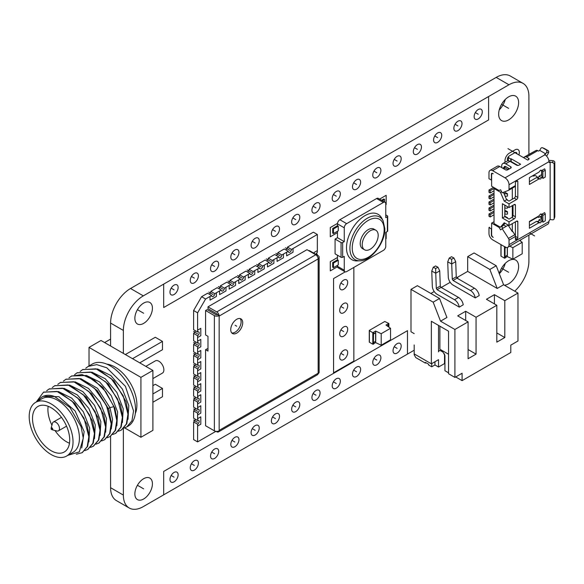<?xml version="1.0" encoding="UTF-8"?>
<svg xmlns="http://www.w3.org/2000/svg" width="584" height="584" viewBox="0 0 584 584"><rect width="100%" height="100%" fill="white"/><g stroke="black" fill="none" stroke-linecap="round" stroke-linejoin="round"><path stroke-width="0.88" d="M508.949 84.775L496.181 77.402A28.222 16.294 -60 0 1 510.292 76L523.06 83.381A28.222 16.294 120 0 0 508.949 84.775L143.321 295.869A28.222 16.294 120 0 0 123.363 330.442L123.363 353.393M496.181 77.402L130.546 288.496A28.222 16.294 -60 0 0 110.588 323.062L110.588 346.02M110.588 436.263L110.588 487.698A28.222 16.294 -60 0 0 116.435 500.619L129.21 508A28.222 16.294 120 0 0 143.321 506.598L414.187 350.217M499.247 109.887A14.111 8.147 120 0 0 505.248 99.492M499.313 273.714A14.111 8.147 120 0 0 505.248 263.391M504.277 285.16A14.111 8.147 120 0 0 518.614 266.516A14.111 8.147 120 0 0 515.687 260.055A14.111 8.147 120 0 0 499.284 273.633M514.723 291.182A28.222 16.294 120 0 0 528.907 260.938L528.907 235.096M123.363 428.649L123.363 495.079A28.222 16.294 120 0 0 129.21 508M528.907 154.424L528.907 96.302A28.222 16.294 120 0 0 523.06 83.381M498.656 114.135A14.111 8.147 120 0 0 501.576 120.596A14.111 8.147 120 0 0 512.453 116.815A14.111 8.147 120 0 0 518.614 102.616A14.111 8.147 120 0 0 515.687 96.156A14.111 8.147 120 0 0 504.81 99.93A14.111 8.147 120 0 0 498.656 114.135M134.86 493.925A12.417 7.169 120 0 0 137.43 499.612A12.417 7.169 120 0 0 147 496.283A12.417 7.169 120 0 0 152.424 483.786A12.417 7.169 120 0 0 149.847 478.099A12.417 7.169 120 0 0 140.277 481.428A12.417 7.169 120 0 0 134.86 493.925M134.86 318.317A12.417 7.169 120 0 0 137.43 324.003A12.417 7.169 120 0 0 147 320.674A12.417 7.169 120 0 0 152.424 308.177A12.417 7.169 120 0 0 149.847 302.49A12.417 7.169 120 0 0 140.277 305.819A12.417 7.169 120 0 0 134.86 318.317M393.032 350.721A5.76 3.321 120 0 0 394.229 353.356A5.76 3.321 120 0 0 398.668 351.816A5.76 3.321 120 0 0 401.179 346.02A5.76 3.321 120 0 0 399.982 343.385A5.76 3.321 120 0 0 395.55 344.925A5.76 3.321 120 0 0 393.032 350.721M372.76 362.43A5.76 3.321 120 0 0 373.95 365.066A5.76 3.321 120 0 0 378.388 363.518A5.76 3.321 120 0 0 380.899 357.729A5.76 3.321 120 0 0 379.709 355.094A5.76 3.321 120 0 0 375.271 356.634A5.76 3.321 120 0 0 372.76 362.43M352.481 374.132A5.76 3.321 120 0 0 353.67 376.768A5.76 3.321 120 0 0 358.109 375.227A5.76 3.321 120 0 0 360.62 369.431A5.76 3.321 120 0 0 359.43 366.796A5.76 3.321 120 0 0 354.992 368.343A5.76 3.321 120 0 0 352.481 374.132M332.201 385.841A5.76 3.321 120 0 0 333.398 388.477A5.76 3.321 120 0 0 337.829 386.936A5.76 3.321 120 0 0 340.348 381.14A5.76 3.321 120 0 0 339.151 378.505A5.76 3.321 120 0 0 334.712 380.045A5.76 3.321 120 0 0 332.201 385.841M311.922 397.551A5.76 3.321 120 0 0 313.119 400.186A5.76 3.321 120 0 0 317.557 398.646A5.76 3.321 120 0 0 320.068 392.849A5.76 3.321 120 0 0 318.879 390.214A5.76 3.321 120 0 0 314.44 391.754A5.76 3.321 120 0 0 311.922 397.551M291.65 409.253A5.76 3.321 120 0 0 292.839 411.895A5.76 3.321 120 0 0 297.278 410.348A5.76 3.321 120 0 0 299.789 404.551A5.76 3.321 120 0 0 298.599 401.916A5.76 3.321 120 0 0 294.161 403.464A5.76 3.321 120 0 0 291.65 409.253M271.37 420.962A5.76 3.321 120 0 0 272.56 423.597A5.76 3.321 120 0 0 276.998 422.057A5.76 3.321 120 0 0 279.51 416.261A5.76 3.321 120 0 0 278.32 413.625A5.76 3.321 120 0 0 273.881 415.166A5.76 3.321 120 0 0 271.37 420.962M251.091 432.671A5.76 3.321 120 0 0 252.288 435.306A5.76 3.321 120 0 0 256.719 433.766A5.76 3.321 120 0 0 259.238 427.97A5.76 3.321 120 0 0 258.04 425.334A5.76 3.321 120 0 0 253.609 426.875A5.76 3.321 120 0 0 251.091 432.671M230.819 444.38A5.76 3.321 120 0 0 232.009 447.016A5.76 3.321 120 0 0 236.447 445.468A5.76 3.321 120 0 0 238.958 439.679A5.76 3.321 120 0 0 237.768 437.036A5.76 3.321 120 0 0 233.33 438.584A5.76 3.321 120 0 0 230.819 444.38M210.539 456.082A5.76 3.321 120 0 0 211.729 458.717A5.76 3.321 120 0 0 216.168 457.177A5.76 3.321 120 0 0 218.679 451.381A5.76 3.321 120 0 0 217.489 448.746A5.76 3.321 120 0 0 213.05 450.286A5.76 3.321 120 0 0 210.539 456.082M190.26 467.791A5.76 3.321 120 0 0 191.457 470.427A5.76 3.321 120 0 0 195.888 468.886A5.76 3.321 120 0 0 198.407 463.09A5.76 3.321 120 0 0 197.209 460.455A5.76 3.321 120 0 0 192.771 461.995A5.76 3.321 120 0 0 190.26 467.791M169.98 479.5A5.76 3.321 120 0 0 171.178 482.136A5.76 3.321 120 0 0 175.616 480.588A5.76 3.321 120 0 0 178.127 474.799A5.76 3.321 120 0 0 176.937 472.164A5.76 3.321 120 0 0 172.499 473.704A5.76 3.321 120 0 0 169.98 479.5M474.142 116.581A5.76 3.321 120 0 0 475.339 119.216A5.76 3.321 120 0 0 479.771 117.669A5.76 3.321 120 0 0 482.289 111.88A5.76 3.321 120 0 0 481.092 109.237A5.76 3.321 120 0 0 476.661 110.785A5.76 3.321 120 0 0 474.142 116.581M453.863 128.283A5.76 3.321 120 0 0 455.06 130.918A5.76 3.321 120 0 0 459.499 129.378A5.76 3.321 120 0 0 462.01 123.582A5.76 3.321 120 0 0 460.82 120.946A5.76 3.321 120 0 0 456.381 122.487A5.76 3.321 120 0 0 453.863 128.283M433.591 139.992A5.76 3.321 120 0 0 434.781 142.627A5.76 3.321 120 0 0 439.219 141.087A5.76 3.321 120 0 0 441.73 135.291A5.76 3.321 120 0 0 440.54 132.656A5.76 3.321 120 0 0 436.102 134.196A5.76 3.321 120 0 0 433.591 139.992M413.311 151.701A5.76 3.321 120 0 0 414.501 154.337A5.76 3.321 120 0 0 418.94 152.789A5.76 3.321 120 0 0 421.458 147A5.76 3.321 120 0 0 420.261 144.365A5.76 3.321 120 0 0 415.823 145.905A5.76 3.321 120 0 0 413.311 151.701M393.032 163.403A5.76 3.321 120 0 0 394.229 166.038A5.76 3.321 120 0 0 398.668 164.498A5.76 3.321 120 0 0 401.179 158.702A5.76 3.321 120 0 0 399.982 156.067A5.76 3.321 120 0 0 395.55 157.614A5.76 3.321 120 0 0 393.032 163.403M372.76 175.112A5.76 3.321 120 0 0 373.95 177.748A5.76 3.321 120 0 0 378.388 176.207A5.76 3.321 120 0 0 380.899 170.411A5.76 3.321 120 0 0 379.709 167.776A5.76 3.321 120 0 0 375.271 169.316A5.76 3.321 120 0 0 372.76 175.112M352.481 186.822A5.76 3.321 120 0 0 353.67 189.457A5.76 3.321 120 0 0 358.109 187.917A5.76 3.321 120 0 0 360.62 182.12A5.76 3.321 120 0 0 359.43 179.485A5.76 3.321 120 0 0 354.992 181.025A5.76 3.321 120 0 0 352.481 186.822M332.201 198.523A5.76 3.321 120 0 0 333.398 201.166A5.76 3.321 120 0 0 337.829 199.618A5.76 3.321 120 0 0 340.348 193.822A5.76 3.321 120 0 0 339.151 191.187A5.76 3.321 120 0 0 334.712 192.735A5.76 3.321 120 0 0 332.201 198.523M311.922 210.233A5.76 3.321 120 0 0 313.119 212.868A5.76 3.321 120 0 0 317.557 211.328A5.76 3.321 120 0 0 320.068 205.531A5.76 3.321 120 0 0 318.879 202.896A5.76 3.321 120 0 0 314.44 204.436A5.76 3.321 120 0 0 311.922 210.233M291.65 221.942A5.76 3.321 120 0 0 292.839 224.577A5.76 3.321 120 0 0 297.278 223.037A5.76 3.321 120 0 0 299.789 217.241A5.76 3.321 120 0 0 298.599 214.605A5.76 3.321 120 0 0 294.161 216.146A5.76 3.321 120 0 0 291.65 221.942M271.37 233.651A5.76 3.321 120 0 0 272.56 236.286A5.76 3.321 120 0 0 276.998 234.739A5.76 3.321 120 0 0 279.51 228.95A5.76 3.321 120 0 0 278.32 226.307A5.76 3.321 120 0 0 273.881 227.855A5.76 3.321 120 0 0 271.37 233.651M251.091 245.353A5.76 3.321 120 0 0 252.288 247.988A5.76 3.321 120 0 0 256.719 246.448A5.76 3.321 120 0 0 259.238 240.652A5.76 3.321 120 0 0 258.04 238.017A5.76 3.321 120 0 0 253.609 239.564A5.76 3.321 120 0 0 251.091 245.353M230.819 257.062A5.76 3.321 120 0 0 232.009 259.697A5.76 3.321 120 0 0 236.447 258.157A5.76 3.321 120 0 0 238.958 252.361A5.76 3.321 120 0 0 237.768 249.726A5.76 3.321 120 0 0 233.33 251.266A5.76 3.321 120 0 0 230.819 257.062M210.539 268.771A5.76 3.321 120 0 0 211.729 271.407A5.76 3.321 120 0 0 216.168 269.859A5.76 3.321 120 0 0 218.679 264.07A5.76 3.321 120 0 0 217.489 261.435A5.76 3.321 120 0 0 213.05 262.975A5.76 3.321 120 0 0 210.539 268.771M190.26 280.473A5.76 3.321 120 0 0 191.457 283.109A5.76 3.321 120 0 0 195.888 281.568A5.76 3.321 120 0 0 198.407 275.772A5.76 3.321 120 0 0 197.209 273.137A5.76 3.321 120 0 0 192.771 274.684A5.76 3.321 120 0 0 190.26 280.473M169.98 292.183A5.76 3.321 120 0 0 171.178 294.818A5.76 3.321 120 0 0 175.616 293.277A5.76 3.321 120 0 0 178.127 287.481A5.76 3.321 120 0 0 176.937 284.846A5.76 3.321 120 0 0 172.499 286.386A5.76 3.321 120 0 0 169.98 292.183M339.706 287.021A5.643 3.256 120 0 0 340.873 289.606A5.643 3.256 120 0 0 345.224 288.094A5.643 3.256 120 0 0 347.692 282.415A5.643 3.256 120 0 0 346.524 279.831A5.643 3.256 120 0 0 342.173 281.342A5.643 3.256 120 0 0 339.706 287.021M339.706 310.44A5.643 3.256 120 0 0 340.873 313.024A5.643 3.256 120 0 0 345.224 311.506A5.643 3.256 120 0 0 347.692 305.826A5.643 3.256 120 0 0 346.524 303.242A5.643 3.256 120 0 0 342.173 304.753A5.643 3.256 120 0 0 339.706 310.44M339.706 333.851A5.643 3.256 120 0 0 340.873 336.435A5.643 3.256 120 0 0 345.224 334.924A5.643 3.256 120 0 0 347.692 329.245A5.643 3.256 120 0 0 346.524 326.66A5.643 3.256 120 0 0 342.173 328.171A5.643 3.256 120 0 0 339.706 333.851M339.706 357.262A5.643 3.256 120 0 0 340.873 359.846A5.643 3.256 120 0 0 345.224 358.335A5.643 3.256 120 0 0 347.692 352.656A5.643 3.256 120 0 0 346.524 350.072A5.643 3.256 120 0 0 342.173 351.583A5.643 3.256 120 0 0 339.706 357.262M537.448 216.781A1.694 0.978 60 0 0 537.74 216.993A1.694 0.978 60 0 0 537.769 217.014L538.565 217.474L539.769 216.781A3.387 1.956 120 0 1 541.463 216.613A3.387 1.956 120 0 1 541.594 216.708M505.036 246.974L492.582 239.783A5.081 2.935 60 0 1 488.99 233.556L488.99 227.563L491.385 228.95L491.385 234.943A1.694 0.978 -120 0 0 492.582 237.016L493.224 237.381A2.256 1.307 60 0 1 491.626 234.615L491.626 223.095L498.97 227.337L500.627 229.892L502.167 228.665L508.46 238.389A2.256 1.307 60 0 1 509.029 240.133L509.029 244.667A5.643 3.256 60 0 1 507.861 247.251A5.643 3.256 60 0 1 505.036 246.974L505.036 258.172L505.459 256.486L507.277 255.12L507.277 256.558L512.861 259.187L522.206 253.792L522.206 242.272L512.861 247.66L509.715 246.178M508.788 157.417L508.394 157.643L508.394 160.797A2.825 1.628 -60 0 1 507.416 158.746A2.825 1.628 -60 0 1 509.35 155.892L514.935 152.665A2.825 1.628 -60 0 1 516.935 153.818M501.685 167.601L501.685 166.126A5.643 3.256 60 0 1 502.853 163.542A5.643 3.256 60 0 1 505.678 163.819L510.708 166.725A1.694 0.978 0 0 1 511.204 167.418A1.694 0.978 0 0 1 510.708 168.104L507.832 169.769A1.694 0.978 0 0 1 505.437 169.769L499.773 166.498A5.081 2.935 -120 0 0 497.232 166.243L490.042 170.389A5.081 2.935 60 0 1 492.582 170.645L505.036 177.835A5.643 3.256 60 0 1 509.029 184.748L509.029 189.282A2.256 1.307 60 0 1 508.562 190.311A2.256 1.307 60 0 1 508.46 190.362L502.167 192.822L500.627 189.815L498.97 190.464L491.626 186.223L491.626 174.696A2.256 1.307 60 0 1 492.093 173.667A2.256 1.307 60 0 1 493.224 173.776L492.582 173.412A1.694 0.978 -120 0 0 491.735 173.324A1.694 0.978 -120 0 0 491.385 174.098L491.385 180.091L488.99 178.711L488.99 172.718A5.081 2.935 60 0 1 490.042 170.389M537.769 217.014L529.389 221.847M504.08 167.55L504.08 167.506A2.256 1.307 -120 0 1 504.547 166.477A2.256 1.307 -120 0 1 505.678 166.586L509.511 168.798M508.394 168.155L508.394 169.448M510.788 161.797L510.788 159.03L508.394 157.643M517.906 165.44L511.183 161.564L511.183 158.797L510.788 159.03M499.773 226.877L498.97 227.337M502.861 228.264L501.714 226.49M512.307 223.65L512.307 231.622L508.153 225.205L502.167 228.665M504.364 191.961L507.503 193.778L507.503 196.078A2.825 1.628 0 0 1 505.014 195.961M512.307 217.08L512.307 205.67M512.307 199.217L512.307 188.15M503.598 224.935L506.109 226.388M504.802 216.182L507.503 217.744L507.503 218.204M504.802 210.189L507.503 211.751L507.503 214.058A2.825 1.628 0 0 1 504.802 213.853M507.503 206.685L507.503 208.065A2.825 1.628 0 0 1 504.802 207.86M506.372 199.115L507.503 200.232M494.02 190.786L490.188 192.997L488.99 192.304L488.99 190.004L492.984 187.698A2.825 1.628 180 0 1 493.677 187.406M507.503 199.772A2.825 1.628 180 0 1 506.875 199.867M494.02 194.472L490.188 196.684L488.99 195.99L492.984 193.691A2.825 1.628 180 0 1 494.02 193.311M494.02 196.779L490.188 198.991L488.99 198.297L488.99 195.99M490.188 196.684L490.188 198.991M506.08 205.86A2.825 1.628 180 0 1 504.802 205.553M494.02 200.465L490.188 202.677L488.99 201.984L492.984 199.677A2.825 1.628 180 0 1 494.02 199.297M494.02 202.772L490.188 204.984L488.99 204.291L488.99 201.984M490.188 202.677L490.188 204.984M507.503 211.751A2.825 1.628 180 0 1 504.802 211.547M494.02 206.459L490.188 208.671L488.99 207.977L492.984 205.67A2.825 1.628 180 0 1 494.02 205.291M494.02 208.758L490.188 210.97L488.99 210.284L488.99 207.977M490.188 208.671L490.188 210.97M507.503 217.744A2.825 1.628 180 0 1 506.875 217.839M494.02 212.445L490.188 214.656L488.99 213.97L492.984 211.663A2.825 1.628 180 0 1 494.02 211.284M494.02 214.751L490.188 216.963L488.99 216.27L488.99 213.97M490.188 214.656L490.188 216.963M494.02 221.716L491.626 223.095M512.307 231.622L512.701 231.388L514.847 234.702A2.256 1.307 -120 0 1 515.416 236.447L515.416 239.133A1.131 0.65 120 0 0 515.65 239.652A1.131 0.65 120 0 0 516.212 239.593L517.015 239.133A1.131 0.65 120 0 0 517.811 237.754L517.811 221.847A1.694 0.978 120 0 0 517.461 221.073A1.694 0.978 120 0 0 516.614 221.161L509.029 225.541L504.24 222.774L500.408 227.242L494.02 223.555L494.02 188.53L500.408 192.216L504.24 201.108L509.029 203.874L509.029 207.561L502.408 203.736L502.408 218.022L509.029 221.847L509.029 225.541M508.153 169.586L505.196 167.878A3.387 1.956 -120 0 0 503.503 167.71L502.693 168.177M508.657 190.245L514.847 186.676A2.256 1.307 -120 0 0 514.949 186.625A2.256 1.307 -120 0 0 515.416 185.595L515.416 196.042A1.694 0.978 -60 0 1 514.219 198.115L509.029 201.108L506.635 199.728L503.444 192.319M509.029 203.874L516.614 199.494A1.694 0.978 120 0 0 517.811 197.421L517.811 181.522A1.131 0.65 120 0 0 517.577 181.003A1.131 0.65 120 0 0 517.015 181.062L516.212 181.522A1.131 0.65 120 0 0 515.416 182.901L515.416 185.595L509.029 189.282M523.571 157.651L536.097 150.46A3.387 1.956 -120 0 1 537.769 150.643L538.565 151.103L539.769 150.409L545.755 153.869L544.558 154.556L544.952 154.789A5.643 3.256 -120 0 1 548.945 161.702A1.694 0.978 120 0 0 549.296 162.476A1.694 0.978 120 0 0 550.143 162.396L550.143 219.547A1.694 0.978 120 0 0 548.945 221.621A5.643 3.256 -120 0 1 547.777 224.205L507.861 247.251M515.416 205.254L514.219 204.568A1.694 0.978 120 0 1 515.066 204.48A1.694 0.978 120 0 1 515.416 205.254L515.416 216.781A1.694 0.978 120 0 1 514.219 218.854L509.029 221.847M514.219 204.568L509.029 207.561M542.237 170.229L544.631 168.849L545.274 170.229L542.879 171.608L542.237 170.229L541.361 170.732A1.131 0.65 120 0 0 541.127 170.221A1.131 0.65 120 0 0 540.565 170.273A1.131 0.65 120 0 0 540.163 170.63L538.966 172.119L529.389 177.645L529.389 184.471L538.966 178.938L540.163 179.047A1.131 0.65 120 0 0 540.565 178.938A1.131 0.65 120 0 0 541.361 177.558L542.237 177.054L542.879 178.434L542.879 171.608M542.237 214.014L544.631 212.634L545.274 214.014L542.879 215.401L542.237 214.014L541.361 214.525A1.131 0.65 120 0 0 541.127 214.007A1.131 0.65 120 0 0 540.565 214.058A1.131 0.65 120 0 0 540.163 214.416L538.966 215.905L529.389 221.438L529.389 228.256L538.966 222.723L540.163 222.832A1.131 0.65 120 0 0 540.565 222.723A1.131 0.65 120 0 0 541.361 221.343L542.237 220.84L542.879 222.219L542.879 215.401M554.077 218.978L554.742 217.066A1.694 1.358 -161 0 0 554.8 216.701L554.8 162.315A1.694 1.358 -161 0 0 553.136 160.746L552.479 162.659A1.694 1.358 19 0 1 554.143 164.235L554.143 218.62A1.694 1.358 19 0 1 552.479 219.81L550.143 219.547M552.479 162.659L548.945 161.702L509.029 184.748M548.843 160.585A3.387 1.956 180 0 1 550.807 160.476L553.136 160.746M502.853 163.542L507.167 161.053A5.643 3.256 -120 0 1 509.985 161.33L516.614 165.155A1.694 0.978 0 0 0 519.008 165.155L520.607 164.235L511.183 158.797M524.921 156.913A3.387 1.956 60 0 1 526.593 157.089L528.586 158.242A1.694 0.978 0 0 1 529.082 158.936A1.694 0.978 0 0 1 528.586 159.629L527.79 160.089L507.992 148.657M536.097 150.46L529.87 153.869A3.387 1.956 -120 0 0 529.849 153.884A3.387 1.956 -120 0 0 529.827 153.899L523.446 157.578L529.87 153.869M542.492 147.752L544.324 148.475A1.694 1.38 -68.4 0 1 544.478 148.548L542.645 147.825A1.694 1.38 111.6 0 0 540.674 148.635L539.769 150.409M542.645 147.825L546.237 149.898A1.694 1.38 111.6 0 1 546.66 152.095L548.493 152.818A1.694 1.38 -68.4 0 0 548.069 150.621L544.478 148.548M548.493 152.818L547.588 154.592A3.387 1.956 -60 0 1 546.514 156.052M545.755 153.869L546.66 152.095M513.022 205.254L513.022 215.401A1.694 0.978 -60 0 1 511.825 217.474L509.029 219.088L504.802 216.642L502.408 218.022M515.416 221.847L515.416 236.367A1.131 0.65 -60 0 1 515.416 236.403M541.616 174.645L538.966 176.171A1.131 0.65 -60 0 1 538.171 177.558A1.131 0.65 -60 0 1 537.769 177.66L536.572 177.558L529.389 181.704M541.616 218.431L538.966 219.964A1.131 0.65 -60 0 1 538.171 221.343A1.131 0.65 -60 0 1 537.769 221.453L536.572 221.343L529.389 225.49M500.408 227.242L502.802 225.862L505.05 223.241M504.802 205.123L504.802 216.642M506.635 199.728L504.24 201.108M501.525 191.567L500.408 192.216M494.823 188.063L494.02 188.53M541.361 170.732L540.565 170.273M541.616 170.586L541.616 175.456A3.387 1.956 0 0 0 541.733 175.959L542.237 177.054M538.966 176.171L541.361 177.558M536.572 177.558L538.966 178.938M542.879 178.434L545.274 177.047L545.274 170.229M541.361 214.525L540.565 214.058M541.616 214.372L541.616 219.241A3.387 1.956 0 0 0 541.733 219.745L542.237 220.84M538.966 219.964L541.361 221.343M536.572 221.343L538.966 222.723M542.879 222.219L545.274 220.84L545.274 214.014M505.196 167.878L505.999 168.338A2.256 1.307 -120 0 0 505.992 168.338L505.196 167.878L503.678 168.754M532.141 176.061L535.418 175.645L536.689 176.383A1.92 1.11 180 0 1 537.251 177.164A1.92 1.11 180 0 1 537.097 177.602M507.503 193.778A2.825 1.628 180 0 1 504.481 193.413L503.729 192.976M494.473 188.267A1.131 0.65 0 0 0 494.181 188.391L490.188 190.691L488.99 190.004M490.188 190.691L490.188 192.997M489.509 227.264L488.99 227.563M32.514 418.472A26.309 15.184 60 0 1 37.96 406.428A26.309 15.184 60 0 1 58.232 413.479A26.309 15.184 60 0 1 69.715 439.949A26.309 15.184 -120 0 1 64.269 451.994A26.309 15.184 -120 0 1 43.997 444.942A26.309 15.184 -120 0 1 32.514 418.472M51.925 425.21A26.309 15.184 -120 0 1 47.917 409.574A26.309 15.184 60 0 1 48.158 406.296M54.991 430.51A26.309 15.184 -120 0 0 69.481 443.227M51.144 428.065A1.131 0.65 60 0 1 52.02 427.897A1.131 0.65 60 0 1 52.713 429.211A1.131 0.65 -120 0 1 52.122 429.758A1.131 0.65 -120 0 1 51.115 428.291A1.131 0.65 60 0 1 51.144 428.065L52.436 423.349A5.081 2.935 60 0 1 53.363 422.042A5.081 2.935 60 0 1 57.276 423.407A5.081 2.935 60 0 1 59.495 428.517A5.081 2.935 -120 0 1 58.444 430.846L66.561 426.159M52.122 429.758L56.852 430.999A5.081 2.935 -120 0 0 58.444 430.846M66.612 456.053A30.989 17.892 -120 0 1 42.727 447.745A30.989 17.892 -120 0 1 29.2 416.56A30.989 17.892 60 0 1 35.617 402.369A30.989 17.892 60 0 1 59.502 410.676A30.989 17.892 60 0 1 73.029 441.862A30.989 17.892 -120 0 1 66.612 456.053L72.993 452.366A30.989 17.892 -120 0 0 79.417 438.175A30.989 17.892 60 0 0 65.89 406.99A30.989 17.892 60 0 0 42.004 398.682L35.617 402.369M67.846 455.337L79.307 451.892L83.271 438.175L81.081 426.721L69.905 407.398L54.443 396.485A32.456 18.739 -120 0 0 42.318 396.813A32.456 18.739 -120 0 0 38.215 400.872M36.5 401.646L36.442 401.894A35.843 20.695 60 0 1 36.5 401.646L43.471 392.236L56.991 391.419L72.139 401.23L84.023 418.246L88.834 436.701L87.235 446.629L82.11 452.709L76.358 454.221M124.012 428.036L126.816 426.897L131.962 420.779L133.539 410.895L125.421 386.316L106.799 367.796L96.747 364.628L88.177 366.423L85.753 368.219M88.177 366.423L92.265 364.058A35.843 20.695 60 0 1 128.115 384.754A35.843 20.695 60 0 1 128.115 426.145L126.816 426.897M121.435 429.999L126.772 423.765L128.349 413.888L126.034 401.668L113.946 380.841L97.798 369.051L82.775 369.541M80.161 371.446L82.585 369.65L96.061 368.818L111.223 378.614L123.173 395.733L127.954 414.114L126.356 424.035L121.224 430.123L118.421 431.255M115.844 433.233L121.165 427.028L122.764 417.115L120.457 404.916L108.368 384.082L92.133 372.249L77.205 372.76M74.577 374.673L77 372.877L90.549 372.074L105.711 381.914L117.574 398.938L122.363 417.341L120.771 427.254L115.639 433.35L112.836 434.481M110.245 436.46L115.581 430.247L117.172 420.341L114.865 408.143L102.784 387.309L86.585 375.49L71.613 375.986M68.985 377.899L71.409 376.103L82.037 374.563L94.382 380.221L105.821 391.791L113.865 406.654L116.778 420.568L115.201 430.444L110.047 436.576L107.244 437.715M104.675 439.679L110.011 433.445L111.588 423.568L108.675 409.647L97.185 390.528L80.972 378.709L66.007 379.22M63.4 381.126L65.824 379.33L79.285 378.498L94.462 388.294L106.419 405.427L111.186 423.794L109.595 433.7L104.463 439.803L101.66 440.935M99.068 442.913L104.412 436.701L105.996 426.794L103.689 414.596L91.608 393.762L75.365 381.929L60.444 382.432M57.809 384.352L60.232 382.556L73.766 381.746L88.921 391.572L100.798 408.596L105.602 427.021L104.003 436.949L98.871 443.03L96.068 444.161M93.484 446.139L98.813 439.942L100.412 430.021L98.097 417.808L86.016 396.981L69.81 385.17L54.838 385.674M52.224 387.572L54.648 385.783L68.116 384.951L83.249 394.718L95.214 411.822L100.01 430.247L98.433 440.132L93.287 446.256L90.484 447.388M46.632 390.805L49.056 389.01L62.51 388.17L77.694 397.974L89.666 415.129L94.425 433.474L92.834 443.373L87.695 449.483L84.892 450.614M87.907 449.351L93.243 443.125L94.82 433.248L92.506 421.02L80.417 400.201L64.204 388.389L49.246 388.9M43.669 392.119L58.612 391.609L74.832 403.427L86.921 424.261L89.235 436.467L87.644 446.373L82.3 452.593M106.799 364.139A30.989 17.892 60 0 1 136.897 404.989A30.989 17.892 -120 0 1 135.305 413.523M124.611 427.86L140.927 437.277L140.927 377.359L152.898 370.446L101.01 340.487L89.031 347.4L140.927 377.359M89.031 365.927L89.031 347.4M140.927 437.277L152.898 430.364L152.898 370.446M104.602 342.56L110.588 339.107M145.847 366.372L155.359 360.875A7.059 4.073 60 0 1 158.885 361.226A7.059 4.073 60 0 1 163.498 367.445A7.059 4.073 60 0 1 162.418 373.103L152.898 378.593M125.356 354.546L155.293 337.26L162.476 341.406L162.476 349.707L139.729 362.839M152.898 385.659L155.293 384.272L162.476 388.418L162.476 396.719L152.898 402.252M132.546 358.693L162.476 341.406M152.898 393.952L162.476 388.418M128.027 419.297L128.794 405.522L122.457 389.192L110.858 375.534L97.484 368.935M122.436 422.524L123.202 408.756L116.873 392.426L105.273 378.76L91.9 372.161M116.851 425.751L117.618 411.983L111.281 395.653L99.681 381.994L86.315 375.388M111.259 428.97L112.544 419.363L109.916 407.639L97.55 388.338L80.723 378.614M126.034 401.668L113.946 380.841M120.457 404.916L108.368 384.082M114.865 408.143L102.784 387.309M109.084 410.793L108.317 408.566L97.185 390.528M105.675 432.204L106.441 418.429L100.105 402.106L88.505 388.44L75.132 381.841M100.083 435.43L100.85 421.655L94.513 405.332L82.921 391.667L69.547 385.068M94.498 438.65L95.265 424.882L88.929 408.552L77.329 394.894L63.955 388.294M103.689 414.596L91.608 393.762M97.915 417.253L86.395 397.419M92.506 421.02L80.417 400.201M86.921 424.261L74.832 403.434M81.037 426.583L69.934 407.428M88.907 441.876L89.673 428.109L83.344 411.786L71.744 398.12L58.371 391.521M81.738 447.979L84.132 431.605L75.11 410.975L58.904 396.711L43.194 396.31M205.59 299.008L197.604 312.834L193.611 310.527L201.597 296.701L207.627 293.219L211.62 295.526L205.59 299.008L201.597 296.701M193.611 310.527L193.611 329.719L197.604 332.026A2.256 1.307 -60 0 1 198.735 331.909A2.256 1.307 -60 0 1 199.078 333.719A2.256 1.307 -60 0 1 197.604 335.712L197.604 343.085A2.256 1.307 -60 0 1 198.735 342.976A2.256 1.307 -60 0 1 199.078 344.786A2.256 1.307 -60 0 1 197.604 346.772L197.604 354.145A2.256 1.307 -60 0 1 198.735 354.035A2.256 1.307 -60 0 1 199.078 355.846A2.256 1.307 -60 0 1 197.604 357.839L197.604 365.212A2.256 1.307 -60 0 1 198.735 365.095A2.256 1.307 -60 0 1 199.078 366.905A2.256 1.307 -60 0 1 197.604 368.898L197.604 376.271A2.256 1.307 -60 0 1 198.735 376.162A2.256 1.307 -60 0 1 199.078 377.972A2.256 1.307 -60 0 1 197.604 379.958L197.604 387.331A2.256 1.307 -60 0 1 198.735 387.221A2.256 1.307 -60 0 1 199.078 389.032A2.256 1.307 -60 0 1 197.604 391.024L197.604 398.397A2.256 1.307 -60 0 1 198.735 398.281A2.256 1.307 -60 0 1 199.078 400.091A2.256 1.307 -60 0 1 197.604 402.084L197.604 409.457A2.256 1.307 -60 0 1 198.735 409.347A2.256 1.307 -60 0 1 199.078 411.158A2.256 1.307 -60 0 1 197.604 413.144L197.604 420.516A2.256 1.307 -60 0 1 198.735 420.407A2.256 1.307 -60 0 1 199.078 422.217A2.256 1.307 -60 0 1 197.604 424.21L197.604 441.891L215.89 431.335M195.209 341.706A2.256 1.307 120 0 1 193.611 344.472L197.604 346.772L197.604 348.619L200.801 346.772L200.801 339.399L197.604 341.246L197.604 343.085L193.611 340.779L193.611 333.406A2.256 1.307 120 0 0 195.209 330.639M193.611 344.472L193.611 351.845L197.604 354.145A2.256 1.307 -60 0 1 199.202 355.072A2.256 1.307 -60 0 1 197.604 357.839L197.604 359.678L200.801 357.839L200.801 350.458L197.604 352.305L197.604 354.145L197.604 352.305L200.801 350.458L200.801 357.839L197.604 359.678L197.604 357.839A2.256 1.307 120 0 0 199.202 355.072A2.256 1.307 120 0 0 197.604 354.145M195.209 363.825A2.256 1.307 120 0 1 193.611 366.591L197.604 368.898L197.604 370.738L200.801 368.898L200.801 361.525L197.604 363.365L197.604 365.212L193.611 362.905L193.611 355.532A2.256 1.307 120 0 0 195.209 352.765M193.611 366.591L193.611 373.964L197.604 376.271A2.256 1.307 -60 0 1 199.202 377.191A2.256 1.307 -60 0 1 197.604 379.958L197.604 381.805L200.801 379.958L200.801 372.585L197.604 374.432L197.604 376.271L197.604 374.432L200.801 372.585L200.801 379.958L197.604 381.805L197.604 379.958A2.256 1.307 120 0 0 199.202 377.191A2.256 1.307 120 0 0 197.604 376.271M195.209 385.951A2.256 1.307 120 0 1 193.611 388.718L197.604 391.024L197.604 392.864L200.801 391.024L200.801 383.644L197.604 385.491L197.604 387.331L193.611 385.031L193.611 377.658A2.256 1.307 120 0 0 195.209 374.891M193.611 388.718L193.611 396.091L197.604 398.397A2.256 1.307 -60 0 1 199.202 399.317A2.256 1.307 -60 0 1 197.604 402.084L197.604 403.924L200.801 402.084L200.801 394.711L197.604 396.551L197.604 398.397L197.604 396.551L200.801 394.711L200.801 402.084L197.604 403.924L197.604 402.084A2.256 1.307 120 0 0 199.202 399.317A2.256 1.307 120 0 0 197.604 398.397M195.209 408.077A2.256 1.307 120 0 1 193.611 410.844L197.604 413.144L197.604 414.99L200.801 413.144L200.801 405.771L197.604 407.617L197.604 409.457L193.611 407.15L193.611 399.777A2.256 1.307 120 0 0 195.209 397.01M193.611 410.844L193.611 418.217L197.604 420.516A2.256 1.307 -60 0 1 199.202 421.444A2.256 1.307 -60 0 1 197.604 424.21L197.604 426.05L200.801 424.21L200.801 416.83L197.604 418.677L197.604 420.516L197.604 418.677L200.801 416.83L200.801 424.21L197.604 426.05L197.604 424.21A2.256 1.307 120 0 0 199.202 421.444A2.256 1.307 120 0 0 197.604 420.516M197.604 441.891L193.611 439.584L193.611 421.904A2.256 1.307 120 0 0 195.209 419.137M313.36 232.177L287.459 247.127L291.445 249.434A2.256 1.307 -60 0 1 289.854 252.2A2.256 1.307 -60 0 1 288.255 251.281L281.868 254.967A2.256 1.307 -60 0 1 280.269 257.734A2.256 1.307 -60 0 1 278.678 256.807L272.29 260.493A2.256 1.307 -60 0 1 270.691 263.26A2.256 1.307 -60 0 1 269.093 262.34L262.705 266.027A2.256 1.307 -60 0 1 261.114 268.793A2.256 1.307 -60 0 1 259.515 267.873L253.127 271.56A2.256 1.307 -60 0 1 251.529 274.327A2.256 1.307 -60 0 1 249.937 273.4L243.55 277.086A2.256 1.307 -60 0 1 241.951 279.853A2.256 1.307 -60 0 1 240.352 278.933L233.972 282.619A2.256 1.307 -60 0 1 232.374 285.386A2.256 1.307 -60 0 1 230.775 284.466L224.387 288.153A2.256 1.307 -60 0 1 222.796 290.912A2.256 1.307 -60 0 1 221.197 289.993L214.81 293.679A2.256 1.307 -60 0 1 213.211 296.446A2.256 1.307 -60 0 1 211.62 295.526A2.256 1.307 120 0 0 212.087 296.555A2.256 1.307 120 0 0 213.824 295.957A2.256 1.307 120 0 0 214.81 293.679L210.817 291.379L217.204 287.693L221.197 289.993A2.256 1.307 120 0 0 221.664 291.029A2.256 1.307 120 0 0 223.402 290.423A2.256 1.307 120 0 0 224.387 288.153L220.394 285.846L226.782 282.16L230.775 284.466A2.256 1.307 120 0 0 231.242 285.496A2.256 1.307 120 0 0 232.987 284.89A2.256 1.307 120 0 0 233.972 282.619L229.979 280.313L236.367 276.626L240.352 278.933A2.256 1.307 120 0 0 240.827 279.97A2.256 1.307 120 0 0 242.564 279.364A2.256 1.307 120 0 0 243.55 277.086L239.557 274.787L245.944 271.1L249.937 273.4A2.256 1.307 120 0 0 250.405 274.436A2.256 1.307 120 0 0 252.142 273.83A2.256 1.307 120 0 0 253.127 271.56L249.134 269.253L255.522 265.567L259.515 267.873A2.256 1.307 120 0 0 259.982 268.903A2.256 1.307 120 0 0 261.72 268.297A2.256 1.307 120 0 0 262.705 266.027L258.719 263.72L265.107 260.033L269.093 262.34A2.256 1.307 120 0 0 269.56 263.377A2.256 1.307 120 0 0 271.304 262.771A2.256 1.307 120 0 0 272.29 260.493L268.297 258.194L274.684 254.507L278.678 256.807A2.256 1.307 120 0 0 279.145 257.843A2.256 1.307 120 0 0 280.882 257.237A2.256 1.307 120 0 0 281.868 254.967L277.874 252.66L284.262 248.974L288.255 251.281A2.256 1.307 120 0 0 288.722 252.31A2.256 1.307 120 0 0 290.46 251.704A2.256 1.307 120 0 0 291.445 249.434L317.353 234.476L313.36 232.177M285.861 249.894A2.256 1.307 120 0 0 287.459 247.127M276.283 255.427A2.256 1.307 120 0 0 277.874 252.66M266.698 260.96A2.256 1.307 120 0 0 268.297 258.194M257.121 266.486A2.256 1.307 120 0 0 258.719 263.72M247.543 272.02A2.256 1.307 120 0 0 249.134 269.253M237.958 277.546A2.256 1.307 120 0 0 239.557 274.787M228.381 283.079A2.256 1.307 120 0 0 229.979 280.313M218.803 288.613A2.256 1.307 120 0 0 220.394 285.846M209.218 294.139A2.256 1.307 120 0 0 210.817 291.379M315.893 254.376A2.256 1.307 -60 0 1 317.353 252.441A2.256 1.307 120 0 0 315.893 254.376A2.256 1.307 -60 0 1 317.353 252.441L317.353 234.476M197.604 312.834L197.604 332.026A2.256 1.307 -60 0 1 199.202 332.946A2.256 1.307 -60 0 1 197.604 335.712L197.604 337.552L200.801 335.712L200.801 328.339L197.604 330.179L197.604 332.026L197.604 330.179L200.801 328.339L200.801 335.712L197.604 337.552L197.604 335.712A2.256 1.307 120 0 0 199.202 332.946A2.256 1.307 120 0 0 197.604 332.026M193.611 421.904L197.604 424.21M193.611 399.777L197.604 402.084M193.611 377.658L197.604 379.958M193.611 355.532L197.604 357.839M193.611 333.406L197.604 335.712M230.738 329.653A8.468 4.891 120 0 0 232.49 333.53A8.468 4.891 120 0 0 239.017 331.267A8.468 4.891 120 0 0 242.71 322.74A8.468 4.891 120 0 0 240.958 318.864A8.468 4.891 120 0 0 234.432 321.134A8.468 4.891 120 0 0 230.738 329.653M205.59 310.527L205.59 334.953L207.984 336.34L207.984 351.086L205.59 349.707L205.59 425.758L214.372 430.824A3.387 1.956 0 0 0 219.161 430.824L219.161 315.601A3.387 1.956 0 0 1 214.372 315.601L205.59 310.527L207.189 309.608L215.971 314.674A1.131 0.65 0 0 0 217.562 314.674L219.161 315.601M216.095 431.357L216.766 431.751A3.387 1.956 -120 0 0 218.46 431.912A3.387 1.956 -120 0 0 219.051 431.131A3.387 1.956 -120 0 0 219.117 430.846M218.46 431.912L317.448 374.76A3.387 1.956 -120 0 0 318.039 373.979A3.387 1.956 -120 0 0 318.149 373.212L318.119 373.651M308.972 250.843L309.374 250.609L318.149 255.683A3.387 1.956 180 0 1 319.141 257.062L319.141 372.293A3.387 1.956 180 0 1 318.149 373.672M319.141 257.062A3.387 1.956 180 0 1 318.149 258.442L318.149 373.212L219.161 430.364M315.754 254.755L306.972 249.689L207.984 306.841L216.766 311.907L315.754 254.755A3.387 1.956 60 0 1 318.039 258.011A3.387 1.956 60 0 1 318.149 258.909L219.161 316.061M216.766 311.907A3.387 1.956 60 0 1 219.051 315.163A3.387 1.956 60 0 1 219.124 315.579M207.984 306.841L207.984 308.68L216.766 313.754A1.131 0.65 60 0 1 217.489 314.71M205.59 349.707L207.189 348.787L207.984 349.247M231.768 332.938A8.468 4.891 120 0 0 237.929 329.763A8.468 4.891 120 0 0 241.112 321.82A8.468 4.891 120 0 0 240.082 318.536M341.063 257.296L341.063 242.542L335.077 239.09L335.077 253.836L341.063 257.296A1.131 0.65 180 0 0 342.662 257.296L344.261 256.369L344.261 270.202A3.387 1.956 120 0 0 344.962 271.75L338.173 267.83A3.387 1.956 -60 0 1 337.472 266.282L337.472 265.362M381.571 200.261L383.776 198.991L384.571 199.451L384.571 201.991M376.592 198.531A3.387 1.956 -60 0 1 378.286 198.363L385.068 202.276A3.387 1.956 120 0 0 383.374 202.444L376.592 198.531L339.866 219.73L346.655 223.65A3.387 1.956 120 0 0 344.261 227.797L344.261 241.623L337.472 237.703L337.472 231.249M332.683 228.483L333.479 228.95L333.479 233.556L332.683 233.096L332.683 228.483L337.472 225.723L337.472 223.876A3.387 1.956 -60 0 1 339.866 219.73M335.077 239.09L337.472 237.703M337.472 255.223L337.472 259.829L338.267 260.289L338.267 264.895L333.479 267.662L333.479 263.055L338.267 260.289M333.479 267.662L332.683 267.202L332.683 262.596L337.472 259.829M344.962 271.75A3.387 1.956 120 0 0 346.655 271.582L383.374 250.383A3.387 1.956 120 0 0 385.769 246.229L385.769 232.403L387.367 231.483A1.131 0.65 180 0 0 387.696 231.023L387.696 216.27A1.131 0.65 0 0 0 387.367 215.81L385.769 214.89M332.683 262.596L333.479 263.055M341.063 242.542A1.131 0.65 0 0 0 342.662 242.542L344.261 241.623M333.479 233.556L338.267 230.789L338.267 226.183L333.479 228.95M337.472 225.723L338.267 226.183M346.655 223.65L383.374 202.444M387.696 216.27A1.131 0.65 0 0 1 387.367 216.73L385.769 217.657L385.769 203.831A3.387 1.956 120 0 0 385.068 202.276M346.494 247.704A26.192 15.126 -60 0 1 361.029 218.423A26.192 15.126 -60 0 1 381.826 218.328L383.104 220.781A24.608 14.206 -60 0 0 363.569 220.876A24.608 14.206 -60 0 0 349.911 248.382A24.608 14.206 120 0 0 360.007 260.793L357.24 260.917A26.192 15.126 -60 0 1 346.494 247.704M360.226 243.47A11.293 6.519 120 0 0 362.562 248.631L364.555 249.784A11.293 6.519 120 0 0 373.256 246.762A11.293 6.519 120 0 0 378.184 235.403A11.293 6.519 -60 0 0 375.848 230.235L373.855 229.081A11.293 6.519 -60 0 0 365.153 232.103A11.293 6.519 -60 0 0 360.226 243.47M375.848 230.235A11.293 6.519 -60 0 0 367.146 233.257A11.293 6.519 -60 0 0 362.219 244.616A11.293 6.519 120 0 0 364.555 249.784M382.374 200.721L384.571 199.451M431.751 363.584L431.751 366.803L428.641 365.015L428.641 364.27L425.349 362.372L425.349 363.109L415.786 357.591L414.187 354.824L414.187 353.904L431.357 363.81L438.54 359.664L438.54 367.037L434.949 364.964L434.949 361.737M425.349 363.109L425.991 362.744M431.751 366.803L434.949 364.964M438.54 367.037L444.526 363.584L444.526 353.904M414.187 344.954L414.187 353.904M438.54 325.419L438.54 351.823L439.117 350.539L440.533 350.677L442.928 352.057L444.928 355.517L444.928 370.723L448.556 372.818M440.533 321.178L446.921 317.492L439.548 298.482L433.16 302.169L440.533 321.178L454.907 329.471L454.907 377.41L448.556 373.745L448.556 331.201L431.357 321.266L431.357 363.81M465.682 320.485L465.682 311.265L457.695 315.878L468.076 321.864L468.076 358.744L476.062 354.13L476.062 317.258L496.816 305.271L496.816 342.151L504.802 337.537L504.802 300.665L494.422 294.672L494.422 303.892M496.225 265.757L489.837 269.443L467.674 256.646L474.062 252.96L496.225 265.757L503.605 284.766L517.971 293.058L517.971 340.998L510.788 345.144L510.788 352.517L462.09 380.637L462.09 373.256L454.907 377.41M462.09 380.637L455.702 376.95M448.556 354.247L439.898 349.247L439.898 326.201M433.16 302.169L410.997 289.372L410.997 331.778L414.187 333.625M410.997 289.372L417.385 285.685L439.548 298.482M457.097 278.196L457.097 277.502L457.819 277.918L457.221 278.269M450.191 282.32L441.256 287.481M434.226 291.54L430.875 293.475M467.674 256.646L467.674 271.399L457.097 277.502M517.971 293.058L504.802 300.665M468.076 321.864L454.907 329.471M496.816 332.931L504.802 337.537M494.422 294.672L486.435 299.285L496.816 305.271M503.605 284.766L497.218 288.452L467.674 271.399M465.682 311.265L476.062 317.258M455.702 261.676L453.907 257.982L451.629 259.296L451.709 263.975L447.716 261.873L448.278 277.035A6.782 3.913 60 0 0 452.987 285.036L475.259 297.898L479.187 295.555A6.782 3.913 -120 0 0 474.464 288.219L457.06 278.174L456.257 276.831L455.702 261.676L451.709 263.975L452.271 279.137L453.067 280.473L457.06 278.174M439.73 270.888L437.942 267.202L435.657 268.516L435.744 273.195L431.751 271.093L432.313 286.248A6.782 3.913 60 0 0 437.014 294.256L459.294 307.118L463.221 304.775A6.782 3.913 -120 0 0 458.498 297.438L441.088 287.394L440.292 286.05L439.73 270.888L435.744 273.195L436.299 288.35L437.102 289.693L441.088 287.394M489.837 269.443L497.218 288.452M468.076 349.524L476.062 354.13M475.194 297.862A6.782 3.913 60 0 0 470.47 290.525L453.067 280.473M447.716 261.873L449.235 258.04L451.512 256.719L453.907 257.982M449.235 258.04L451.629 259.296M459.228 307.082A6.782 3.913 60 0 0 454.505 299.745L437.102 289.693M431.751 271.093L433.27 267.253L435.547 265.939L437.942 267.202M433.27 267.253L435.657 268.516M519.636 240.447L522.206 242.272M504.481 246.645L501.05 244.667L501.05 256.186L504.481 258.172L504.481 246.645L505.036 246.645M504.481 258.172L505.036 258.172M505.459 257.602L507.277 256.558M506.167 247.433L505.459 247.842L505.459 247.185M512.861 247.66L512.861 259.187M372.811 344.195L369.38 342.217L369.38 330.697L372.811 332.676L372.811 344.195L373.789 343.954L373.789 342.516L375.607 341.144L375.607 342.589L381.199 345.21L390.535 339.822L390.535 328.296L381.199 333.69L375.607 331.062L373.512 332.274L373.373 344.195M373.789 343.633L375.607 342.589M372.811 332.676L373.373 332.676M388.776 323.456L384.79 321.477L369.38 330.369M388.776 327.055L388.776 323.777L388.36 325.463L387.353 326.04M387.104 325.865L388.083 325.303L388.36 324.025M388.083 323.864L385.988 325.069L390.535 328.296M381.199 345.21L381.199 333.69M373.789 333.552L375.607 332.829L375.607 331.062M375.607 341.465L375.607 332.829L373.789 333.873L373.789 332.435M501.576 268.202L508.635 272.275M501.576 104.302L508.635 108.376M137.43 485.267L143.642 488.852M137.43 309.659L143.642 313.243M394.229 346.706L397.105 348.371M373.95 358.415L376.826 360.08M353.67 370.125L356.554 371.782M333.398 381.826L336.274 383.491M313.119 393.536L315.995 395.2M292.839 405.245L295.716 406.902M272.56 416.947L275.444 418.611M252.288 428.656L255.164 430.32M232.009 440.365L234.885 442.03M211.729 452.074L214.613 453.731M191.457 463.776L194.333 465.441M171.178 475.486L174.054 477.15M475.339 112.566L478.216 114.23M455.06 124.275L457.936 125.932M434.781 135.977L437.664 137.642M414.501 147.686L417.385 149.351M394.229 159.395L397.105 161.053M373.95 171.097L376.826 172.762M353.67 182.807L356.554 184.471M333.398 194.516L336.274 196.173M313.119 206.218L315.995 207.882M292.839 217.927L295.716 219.591M272.56 229.636L275.444 231.3M252.288 241.345L255.164 243.002M232.009 253.047L234.885 254.712M211.729 264.756L214.613 266.421M191.457 276.466L194.333 278.123M171.178 288.168L174.054 289.832M488.596 96.528L163.681 284.116L163.681 307.534L488.596 119.939L488.596 96.528M163.681 494.845L407.486 354.087L407.486 330.668L163.681 471.434L163.681 494.845M340.873 283.087L343.699 284.715M340.873 306.505L343.699 308.133M340.873 329.916L343.699 331.544M340.873 353.335L343.699 354.962M345.217 271.859L333.559 278.59L333.559 372.796L353.838 361.094L353.838 267.435M505.182 162.199A6.212 3.584 -60 0 1 509.35 153.132L514.935 149.905A6.212 3.584 -60 0 1 518.877 154.942M534.579 235.907L529.389 232.914M51.115 429.211L52.48 428.422M208.824 292.066L213.211 294.606M218.401 286.54L222.796 289.073M227.979 281.006L232.374 283.539M237.564 275.473L241.951 278.013M247.142 269.947L251.529 272.48M256.719 264.413L261.114 266.946M266.304 258.88L270.691 261.42M275.882 253.354L280.269 255.887M285.459 247.82L289.854 250.353M193.611 420.057L197.604 422.363M193.611 408.997L197.604 411.304M193.611 397.938L197.604 400.237M193.611 386.871L197.604 389.178M193.611 375.811L197.604 378.118M193.611 364.752L197.604 367.051M193.611 353.685L197.604 355.992M193.611 342.625L197.604 344.932M193.611 331.566L197.604 333.865M316.221 253.638L317.353 254.288M197.604 409.457A2.256 1.307 -60 0 1 199.202 410.377A2.256 1.307 -60 0 1 197.604 413.144L197.604 414.99L200.801 413.144L200.801 405.771L197.604 407.617L197.604 409.457A2.256 1.307 120 0 1 199.202 410.377A2.256 1.307 120 0 1 197.604 413.144M197.604 387.331A2.256 1.307 -60 0 1 199.202 388.258A2.256 1.307 -60 0 1 197.604 391.024L197.604 392.864L200.801 391.024L200.801 383.644L197.604 385.491L197.604 387.331A2.256 1.307 120 0 1 199.202 388.258A2.256 1.307 120 0 1 197.604 391.024M197.604 365.212A2.256 1.307 -60 0 1 199.202 366.132A2.256 1.307 -60 0 1 197.604 368.898L197.604 370.738L200.801 368.898L200.801 361.525L197.604 363.365L197.604 365.212A2.256 1.307 120 0 1 199.202 366.132A2.256 1.307 120 0 1 197.604 368.898M197.604 343.085A2.256 1.307 -60 0 1 199.202 344.005A2.256 1.307 -60 0 1 197.604 346.772L197.604 348.619L200.801 346.772L200.801 339.399L197.604 341.246L197.604 343.085A2.256 1.307 120 0 1 199.202 344.005A2.256 1.307 120 0 1 197.604 346.772M317.353 252.441L317.353 250.602L314.163 252.441L314.163 253.376L314.163 252.441L317.353 250.602L317.353 252.441M211.62 295.526L210.021 296.446L210.021 300.132L216.408 296.446L216.408 292.759L214.81 293.679L216.408 292.759L216.408 296.446L210.021 300.132L210.021 296.446L211.62 295.526A2.256 1.307 120 0 0 213.211 296.446A2.256 1.307 120 0 0 214.81 293.679M221.197 289.993L219.599 290.912L219.599 294.606L225.986 290.912L225.986 287.226L224.387 288.153L225.986 287.226L225.986 290.912L219.599 294.606L219.599 290.912L221.197 289.993A2.256 1.307 120 0 0 222.796 290.912A2.256 1.307 120 0 0 224.387 288.153M230.775 284.466L229.176 285.386L229.176 289.073L235.564 285.386L235.564 281.7L233.972 282.619L235.564 281.7L235.564 285.386L229.176 289.073L229.176 285.386L230.775 284.466A2.256 1.307 120 0 0 232.374 285.386A2.256 1.307 120 0 0 233.972 282.619M240.352 278.933L238.761 279.853L238.761 283.539L245.149 279.853L245.149 276.166L243.55 277.086L245.149 276.166L245.149 279.853L238.761 283.539L238.761 279.853L240.352 278.933A2.256 1.307 120 0 0 241.951 279.853A2.256 1.307 120 0 0 243.55 277.086M249.937 273.4L248.339 274.327L248.339 278.013L254.726 274.327L254.726 270.633L253.127 271.56L254.726 270.633L254.726 274.327L248.339 278.013L248.339 274.327L249.937 273.4A2.256 1.307 120 0 0 251.529 274.327A2.256 1.307 120 0 0 253.127 271.56M259.515 267.873L257.916 268.793L257.916 272.48L264.304 268.793L264.304 265.107L262.705 266.027L264.304 265.107L264.304 268.793L257.916 272.48L257.916 268.793L259.515 267.873A2.256 1.307 120 0 0 261.114 268.793A2.256 1.307 120 0 0 262.705 266.027M269.093 262.34L267.501 263.26L267.501 266.946L273.889 263.26L273.889 259.573L272.29 260.493L273.889 259.573L273.889 263.26L267.501 266.946L267.501 263.26L269.093 262.34A2.256 1.307 120 0 0 270.691 263.26A2.256 1.307 120 0 0 272.29 260.493M278.678 256.807L277.079 257.734L277.079 261.42L283.466 257.734L283.466 254.04L281.868 254.967L283.466 254.04L283.466 257.734L277.079 261.42L277.079 257.734L278.678 256.807A2.256 1.307 120 0 0 280.269 257.734A2.256 1.307 120 0 0 281.868 254.967M288.255 251.281L286.656 252.2L286.656 255.887L293.044 252.2L293.044 248.514L291.445 249.434L293.044 248.514L293.044 252.2L286.656 255.887L286.656 252.2L288.255 251.281A2.256 1.307 120 0 0 289.854 252.2A2.256 1.307 120 0 0 291.445 249.434M235.126 325.273L236.724 326.201M337.508 266.72L330.288 270.888L330.288 261.668L337.472 257.522M385.769 238.856L386.17 238.63L386.17 232.177M337.508 223.395L330.288 227.563L330.288 236.783L337.472 232.636M379.578 199.107L386.17 195.304L386.17 204.517L385.769 204.75M123.363 495.079L110.588 487.698M123.363 330.442L110.588 323.062M143.321 295.869L130.546 288.496M541.616 217.847L539.769 216.781M505.678 166.586L504.08 167.506M532.739 176.076L532.739 175.711M509.029 244.667L548.945 221.621M515.416 236.447L509.029 240.133M554.143 218.62L554.8 216.701M554.8 162.315L554.143 164.235M505.036 177.835L544.952 154.789M537.769 150.643L526.593 157.089M499.773 166.498L492.582 170.645M509.985 161.33L505.678 163.819M528.586 159.629L528.586 158.242M546.237 149.898L548.069 150.621M510.708 168.104L510.708 166.725M491.947 173.776L491.385 174.098M515.416 239.133L516.212 239.593M517.015 239.133L515.416 238.214M515.416 236.367L517.811 237.754M517.811 221.847L516.614 221.161M514.219 218.854L511.825 217.474M513.022 215.401L515.416 216.781M516.614 199.494L514.219 198.115M515.416 196.042L517.811 197.421M517.811 181.522L517.015 181.062M508.46 238.389L514.847 234.702M541.733 170.521L541.733 175.959M540.163 179.047L537.769 177.66M541.733 214.306L541.733 219.745M540.163 222.832L537.769 221.453M504.481 194.72L504.481 193.413M113.865 406.654L109.916 407.639L108.317 408.566L108.675 409.647M214.372 430.824L214.372 315.601M219.051 315.163L218.029 314.944M344.261 270.202L337.472 266.282M342.662 257.296L342.662 242.542M337.472 223.876L344.261 227.797M387.367 216.73L387.367 231.483M352.24 248.076A22.579 13.038 120 0 0 368.205 257.296A22.579 13.038 120 0 0 384.17 229.636A22.579 13.038 -60 0 0 368.205 220.423A22.579 13.038 -60 0 0 352.24 248.076M470.47 290.525L474.464 288.219M456.257 276.831L452.271 279.137M454.505 299.745L458.498 297.438M440.292 286.05L436.299 288.35M520.446 241.024L520.446 239.98M507.277 255.442L507.277 247.47M533.732 175.142L533.732 176.105M492.56 173.397L492.093 173.667M514.949 186.625L508.562 190.311M537.251 177.616L537.251 177.164M53.363 422.042L61.481 417.363M82.585 369.65L82.986 369.416M77 372.877L77.395 372.643M71.409 376.103L71.81 375.87M65.824 379.33L66.218 379.096M60.232 382.556L60.634 382.323M54.648 385.783L55.042 385.549M49.056 389.01L49.457 388.776M43.471 392.236L43.866 392.003M109.274 411.348L108.916 410.267M115.639 433.35L116.041 433.116M121.224 430.123L121.625 429.89M110.047 436.576L110.449 436.343M104.463 439.803L104.865 439.569M98.871 443.03L99.273 442.796M93.287 446.256L93.688 446.023M87.695 449.483L88.096 449.249M82.11 452.709L82.505 452.476M98.097 417.808L97.74 416.721M86.016 396.981L86.775 397.835M43.377 396.2L42.318 396.813M360.007 260.793C370.986 261.106 385.352 242.623 384.834 228.716L383.104 220.781M520.563 239.914L520.563 241.104M500.933 244.506L500.933 256.026M507.386 247.441L507.386 255.281M369.263 342.056L369.263 330.529M388.893 323.616L388.893 327.135M375.724 341.304L375.724 332.661"/></g></svg>
